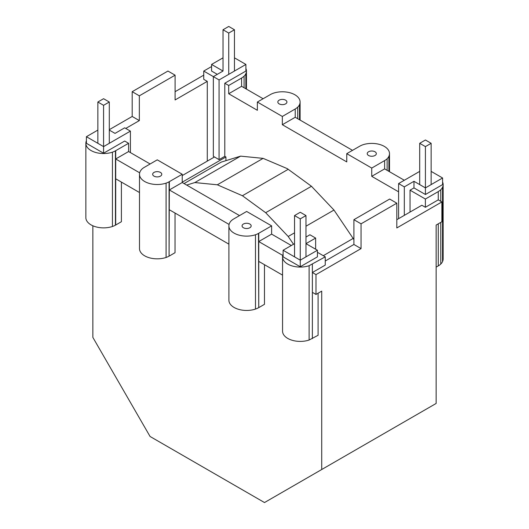 <?xml version="1.0" encoding="UTF-8"?>
<svg xmlns="http://www.w3.org/2000/svg" width="529" height="529" viewBox="0 0 529 529"><rect width="100%" height="100%" fill="white"/><g stroke="black" fill="none" stroke-linecap="round" stroke-linejoin="round"><path stroke-width="0.79" d="M419.702 143.306L425.422 140L431.142 143.306L425.422 146.612L419.702 143.306L419.702 184.601M425.422 146.612L425.422 187.901L413.976 181.295L404.315 186.876L404.315 215.363M431.142 143.306L431.142 184.601M223.02 29.756L228.74 26.45L234.459 29.756L228.74 33.056L223.02 29.756L223.02 71.045L213.346 76.632L219.072 79.932L245.906 64.439L234.459 57.833M234.459 71.045L234.459 29.756M228.74 74.351L228.74 33.056M97.858 102.011L103.578 98.711L109.298 102.011L103.578 105.317L97.858 102.011L97.858 143.306M103.578 105.317L103.578 146.612L130.412 131.119L130.412 152.59M109.298 102.011L109.298 143.306M305.98 256.856L305.98 215.567L300.26 212.261L294.541 215.567L300.26 218.867L305.98 215.567M294.541 243.644L283.094 250.25L283.094 256.863L300.26 266.768L300.26 218.867M294.541 256.856L294.541 215.567M186.671 185.077L194.817 182.565L217.34 184.793L263.118 158.369L240.596 156.134L221.254 162.105L184.072 183.576M263.118 158.369L287.287 168.645L311.455 186.274L333.978 210.053L353.901 239.571M217.34 184.793L242.421 195.743L265.677 212.704L288.199 236.476L293.509 244.239M323.279 255.692L353.312 238.354M288.199 236.476L294.541 232.82M305.98 226.214L333.978 210.053M265.677 212.704L311.455 186.274M242.421 195.743L288.199 169.313M194.817 182.565L240.596 156.134M92.853 225.777L92.853 337.383L150.071 436.485L264.5 502.55L436.147 403.448L436.147 225.063L441.874 221.763L441.874 201.939L438.263 199.856L425.389 207.289L421.844 205.245L396.81 219.694M398.595 191.822L371.742 176.329L371.742 168.07L384.828 160.479A16.108 9.297 0 0 0 387.129 158.746A16.108 9.297 0 0 0 388.901 156.28A17.721 10.23 0 0 0 389.503 153.628A17.721 10.23 0 0 0 388.901 150.983A17.721 10.23 0 0 0 387.129 148.517A17.721 10.23 0 0 0 384.312 146.394A17.721 10.23 0 0 0 380.642 144.767A17.721 10.23 0 0 0 376.37 143.749A17.721 10.23 0 0 0 371.781 143.399A17.721 10.23 0 0 0 367.192 143.749A16.108 9.297 0 0 0 362.92 144.767A16.108 9.297 0 0 0 359.918 146.097L346.766 153.655L346.766 161.914L282.341 124.712L282.341 116.453L257.365 102.037L270.517 94.486A16.108 9.297 0 0 1 273.519 93.157A17.721 10.23 0 0 1 277.791 92.132A17.721 10.23 0 0 1 282.38 91.782A17.721 10.23 0 0 1 286.969 92.132A17.721 10.23 0 0 1 291.241 93.157A17.721 10.23 0 0 1 294.911 94.777A17.721 10.23 0 0 1 297.728 96.9A17.721 10.23 0 0 1 299.5 99.366A17.721 10.23 0 0 1 300.102 102.018L300.102 120.09M440.769 222.398L440.769 264.044A16.108 9.297 0 0 1 438.468 265.776L436.147 267.132M440.769 264.044A16.108 9.297 0 0 0 442.542 261.571A17.721 10.23 0 0 0 443.143 258.926L443.143 184.601A17.721 10.23 0 0 0 442.588 182.055M431.142 171.383L442.588 177.989L442.588 184.601L425.422 194.507L413.976 187.901L413.976 181.295M438.263 199.856L438.263 191.597L425.382 199.036L410.035 190.176L413.976 187.901M438.263 191.597L438.468 191.445A16.108 9.297 0 0 0 440.769 189.713A16.108 9.297 0 0 0 442.542 187.246A17.721 10.23 0 0 0 443.143 184.601M440.769 189.713L440.769 201.304M442.588 177.989L425.422 187.901L425.422 194.507M410.035 190.176L410.035 212.063M225.916 160.671L225.916 156.968L224.792 156.32L224.792 83.238L228.693 85.486L228.693 93.745L257.365 110.297L257.365 102.037M211.574 66.542L203.738 71.065L213.352 76.626L213.346 156.32L219.072 159.626L224.792 156.32M203.738 71.065L203.738 79.324L207.282 81.367L207.282 161.114M425.382 199.036L425.389 207.289M371.742 168.07L346.766 153.655M282.341 116.453L295.427 108.862A16.108 9.297 0 0 0 297.728 107.129A16.108 9.297 0 0 0 299.5 104.663A17.721 10.23 0 0 0 300.102 102.018M295.222 109.014L295.222 117.273L282.341 124.712M228.693 93.745L241.581 86.306L241.581 78.047L228.693 85.486M241.581 78.047L241.786 77.895A16.108 9.297 0 0 0 244.087 76.163A17.721 10.23 0 0 0 245.859 73.696A17.721 10.23 0 0 0 246.461 71.045A17.721 10.23 0 0 0 245.906 68.499M182.227 182.188L225.916 156.968M150.11 163.964L128.593 151.539L128.593 143.286L124.685 141.031L103.578 153.218L103.578 146.612L86.412 136.7L86.412 143.306L103.578 153.218M182.227 174.253L169.082 181.804A16.108 9.297 0 0 1 166.08 183.14A17.721 10.23 0 0 1 161.808 184.158A17.721 10.23 0 0 1 157.219 184.509A17.721 10.23 0 0 1 152.63 184.158A17.721 10.23 0 0 1 148.358 183.14A17.721 10.23 0 0 1 144.688 181.513A17.721 10.23 0 0 1 141.871 179.391A17.721 10.23 0 0 1 140.099 176.924A17.721 10.23 0 0 1 139.497 174.272A17.721 10.23 0 0 1 140.099 171.627A17.721 10.23 0 0 1 141.871 169.161A16.108 9.297 0 0 1 144.172 167.428L157.258 159.837L182.227 174.253L182.227 182.512L239.505 215.581M271.622 225.87L246.653 211.455L233.573 219.039A16.108 9.297 0 0 0 231.272 220.772A16.108 9.297 0 0 0 229.5 223.245A17.721 10.23 0 0 0 228.898 225.89A17.721 10.23 0 0 0 229.5 228.541A17.721 10.23 0 0 0 231.272 231.008A17.721 10.23 0 0 0 234.089 233.124A17.721 10.23 0 0 0 237.759 234.75A17.721 10.23 0 0 0 242.031 235.775A17.721 10.23 0 0 0 246.62 236.119A17.721 10.23 0 0 0 251.209 235.775A16.108 9.297 0 0 0 255.481 234.75A16.108 9.297 0 0 0 258.483 233.421L271.622 225.87L271.622 234.129L291.32 245.502M317.426 252.313L325.249 256.829L309.108 265.71A17.702 10.216 180 0 1 304.843 266.728A17.702 10.216 180 0 1 300.26 267.079A17.702 10.216 180 0 1 295.678 266.728A17.702 10.216 180 0 1 291.413 265.71A17.702 10.216 180 0 1 287.743 264.083A17.702 10.216 180 0 1 284.933 261.967A17.702 10.216 180 0 1 283.16 259.508A17.702 10.216 180 0 1 282.559 256.863A17.702 10.216 180 0 1 283.094 254.363M312.375 264.262L312.375 272.521L315.992 274.617L315.992 294.435L312.375 292.345L312.375 272.521L325.249 265.089L325.249 256.829M258.483 233.421L258.747 307.633L258.747 233.302M282.737 255.414L258.747 241.561L271.622 234.129M282.559 275.133L258.747 261.386M86.412 140.76A17.721 10.23 0 0 0 85.857 143.306A17.721 10.23 0 0 0 86.458 145.958A17.721 10.23 0 0 0 88.231 148.424A17.721 10.23 0 0 0 91.048 150.54A17.721 10.23 0 0 0 94.717 152.167A17.721 10.23 0 0 0 98.989 153.192A17.721 10.23 0 0 0 103.578 153.536A17.721 10.23 0 0 0 108.167 153.192A17.721 10.23 0 0 0 112.439 152.167A16.108 9.297 0 0 0 115.441 150.838L128.593 143.286M112.439 152.167L112.439 226.491A16.108 9.297 0 0 0 115.441 225.162L121.399 221.724L121.399 182.088M115.441 150.838L115.441 225.162M85.857 143.306L85.857 217.631A17.721 10.23 0 0 0 86.458 220.282A17.721 10.23 0 0 0 88.231 222.749A17.721 10.23 0 0 0 91.048 224.871A17.721 10.23 0 0 0 94.717 226.491A17.721 10.23 0 0 0 98.989 227.516A17.721 10.23 0 0 0 103.578 227.867A17.721 10.23 0 0 0 108.167 227.516A17.721 10.23 0 0 0 112.439 226.491M153.999 172.414A4.549 2.625 180 0 1 154.944 171.998A4.549 2.625 180 0 1 156.042 171.74A4.549 2.625 180 0 1 157.219 171.647A4.549 2.625 180 0 1 158.396 171.74A4.549 2.625 180 0 1 159.493 171.998A4.549 2.625 180 0 1 160.439 172.414A4.549 2.625 180 0 1 161.16 172.963A4.549 2.625 180 0 1 161.616 173.598A4.549 2.625 180 0 1 161.768 174.272A4.549 2.625 180 0 1 161.616 174.954A4.549 2.625 180 0 1 161.16 175.588A4.549 2.625 180 0 1 160.439 176.131A4.549 2.625 180 0 1 159.493 176.554A4.549 2.625 180 0 1 158.396 176.812A4.549 2.625 180 0 1 157.219 176.904A4.549 2.625 180 0 1 156.042 176.812A4.549 2.625 180 0 1 154.944 176.554A4.549 2.625 180 0 1 153.999 176.131A4.549 2.625 180 0 1 153.278 175.588A4.549 2.625 180 0 1 152.821 174.954A4.549 2.625 180 0 1 152.669 174.272A4.549 2.625 180 0 1 152.821 173.598A4.549 2.625 180 0 1 153.278 172.963A4.549 2.625 180 0 1 153.999 172.414M169.082 181.804L169.082 256.135L169.346 181.692M169.346 256.016L175.039 252.697L175.039 213.055M169.346 209.768L228.898 244.153M125.763 128.435L139.339 120.599L139.339 95.822L175.099 75.178L175.099 99.948L207.282 81.367M109.298 129.678L132.19 116.466L139.339 120.599M109.298 130.094L115.024 133.394L124.685 127.82L130.412 131.119M300.26 266.768L317.426 256.863L317.426 250.25L305.98 243.644L315.634 238.07L315.634 249.219M315.634 238.07L309.915 234.77L305.98 237.038M115.706 225.05L115.706 150.719M139.676 172.818L115.706 158.978L128.593 151.539M132.19 116.466L132.19 91.689L167.944 71.045L175.099 75.178M309.108 265.71L309.108 340.035A17.702 10.216 180 0 1 304.843 341.06A17.702 10.216 180 0 1 300.26 341.403A17.702 10.216 180 0 1 295.678 341.06A17.702 10.216 180 0 1 291.413 340.035A17.702 10.216 180 0 1 287.743 338.415A17.702 10.216 180 0 1 284.933 336.299A17.702 10.216 180 0 1 283.16 333.832A17.702 10.216 180 0 1 282.559 331.187L282.559 256.863M229.077 224.435L169.346 189.951L182.227 182.512M132.19 91.689L139.339 95.822M243.4 227.748A4.549 2.625 0 0 0 244.345 228.164A4.549 2.625 0 0 0 245.443 228.429A4.549 2.625 0 0 0 246.62 228.521A4.549 2.625 0 0 0 247.797 228.429A4.549 2.625 0 0 0 248.894 228.164A4.549 2.625 0 0 0 249.84 227.748A4.549 2.625 180 0 0 250.561 227.206A4.549 2.625 180 0 0 251.017 226.571A4.549 2.625 180 0 0 251.169 225.89A4.549 2.625 180 0 0 251.017 225.209A4.549 2.625 180 0 0 250.561 224.574A4.549 2.625 180 0 0 249.84 224.032A4.549 2.625 180 0 0 248.894 223.615A4.549 2.625 180 0 0 247.797 223.35A4.549 2.625 180 0 0 246.62 223.264A4.549 2.625 180 0 0 245.443 223.35A4.549 2.625 180 0 0 244.345 223.615A4.549 2.625 180 0 0 243.4 224.032A4.549 2.625 0 0 0 242.679 224.574A4.549 2.625 0 0 0 242.222 225.209A4.549 2.625 0 0 0 242.07 225.89A4.549 2.625 0 0 0 242.222 226.571A4.549 2.625 0 0 0 242.679 227.206A4.549 2.625 0 0 0 243.4 227.748M283.094 250.25L300.26 260.162L317.426 250.25M228.898 225.89L228.898 300.214A17.721 10.23 0 0 0 229.5 302.866A17.721 10.23 0 0 0 231.272 305.332A17.721 10.23 0 0 0 234.089 307.455A17.721 10.23 0 0 0 237.759 309.075A17.721 10.23 0 0 0 242.031 310.1A17.721 10.23 0 0 0 246.62 310.45A17.721 10.23 0 0 0 251.209 310.1A16.108 9.297 0 0 0 255.481 309.075A16.108 9.297 0 0 0 258.483 307.746M255.481 234.75L255.481 309.075M97.858 130.094L86.412 136.7M115.706 178.802L139.497 192.536M309.108 340.035L318.094 335.287L318.094 293.225M258.747 307.633L264.467 304.327L264.467 264.685M325.249 261.015L353.901 244.471L353.901 219.694L389.661 199.049L396.81 203.182L396.81 227.953L441.874 201.939M139.497 174.272L139.497 248.604A17.721 10.23 0 0 0 140.099 251.249A17.721 10.23 0 0 0 141.871 253.715A17.721 10.23 0 0 0 144.688 255.838A17.721 10.23 0 0 0 148.358 257.464A17.721 10.23 0 0 0 152.63 258.483A17.721 10.23 0 0 0 157.219 258.833A17.721 10.23 0 0 0 161.808 258.483A17.721 10.23 0 0 0 166.08 257.464A16.108 9.297 0 0 0 169.082 256.135M166.08 183.14L166.08 257.464M315.992 274.617L361.056 248.604L353.901 244.471M203.738 75.158L175.099 91.689M295.222 117.273L352.499 150.342M419.702 171.383L398.595 183.57L398.595 218.669M398.595 183.57L404.315 186.876M224.792 83.238L245.906 71.045L245.906 64.439M219.072 79.932L219.072 159.626M223.02 57.833L211.574 64.439L223.02 71.045M217.293 74.351L211.574 71.045L211.574 64.439M284.655 104.292A4.549 2.625 0 0 0 285.6 103.876A4.549 2.625 180 0 0 286.321 103.327A4.549 2.625 180 0 0 286.778 102.692A4.549 2.625 180 0 0 286.93 102.018A4.549 2.625 180 0 0 286.778 101.337A4.549 2.625 180 0 0 286.321 100.702A4.549 2.625 180 0 0 285.6 100.16A4.549 2.625 180 0 0 284.655 99.736A4.549 2.625 180 0 0 283.557 99.478A4.549 2.625 180 0 0 282.38 99.386A4.549 2.625 180 0 0 281.203 99.478A4.549 2.625 180 0 0 280.106 99.736A4.549 2.625 180 0 0 279.16 100.16A4.549 2.625 0 0 0 278.439 100.702A4.549 2.625 0 0 0 277.983 101.337A4.549 2.625 0 0 0 277.831 102.018A4.549 2.625 0 0 0 277.983 102.692A4.549 2.625 0 0 0 278.439 103.327A4.549 2.625 0 0 0 279.16 103.876A4.549 2.625 0 0 0 280.106 104.292A4.549 2.625 0 0 0 281.203 104.55A4.549 2.625 0 0 0 282.38 104.643A4.549 2.625 0 0 0 283.557 104.55A4.549 2.625 0 0 0 284.655 104.292M263.098 98.731L241.581 86.306M361.056 248.604L361.056 223.827L353.901 219.694M361.056 223.827L396.81 203.182M214.47 156.968L182.227 175.582M321.718 469.514L321.718 291.135L315.992 294.435M244.087 76.163L244.087 87.754M245.859 73.696L245.859 88.773M246.461 71.045L246.461 89.123M368.561 155.486A4.549 2.625 0 0 0 369.506 155.903A4.549 2.625 0 0 0 370.604 156.167A4.549 2.625 0 0 0 371.781 156.26A4.549 2.625 0 0 0 372.958 156.167A4.549 2.625 0 0 0 374.056 155.903A4.549 2.625 0 0 0 375.001 155.486A4.549 2.625 180 0 0 375.722 154.944A4.549 2.625 180 0 0 376.179 154.309A4.549 2.625 180 0 0 376.331 153.628A4.549 2.625 180 0 0 376.179 152.947A4.549 2.625 180 0 0 375.722 152.319A4.549 2.625 180 0 0 375.001 151.77A4.549 2.625 180 0 0 374.056 151.354A4.549 2.625 180 0 0 372.958 151.089A4.549 2.625 180 0 0 371.781 151.003A4.549 2.625 180 0 0 370.604 151.089A4.549 2.625 180 0 0 369.506 151.354A4.549 2.625 180 0 0 368.561 151.77A4.549 2.625 0 0 0 367.84 152.319A4.549 2.625 0 0 0 367.384 152.947A4.549 2.625 0 0 0 367.232 153.628A4.549 2.625 0 0 0 367.384 154.309A4.549 2.625 0 0 0 367.84 154.944A4.549 2.625 0 0 0 368.561 155.486M312.375 338.593L312.375 292.345M299.5 104.663L299.5 119.746M442.542 187.246L442.542 261.571M438.263 265.928L438.263 223.846M389.503 153.628L389.503 171.707M297.728 107.129L297.728 118.721M404.321 180.263L384.623 168.89L371.742 176.329M384.623 168.89L384.623 160.631M387.129 158.746L387.129 170.338M388.901 156.28L388.901 171.356"/></g></svg>

